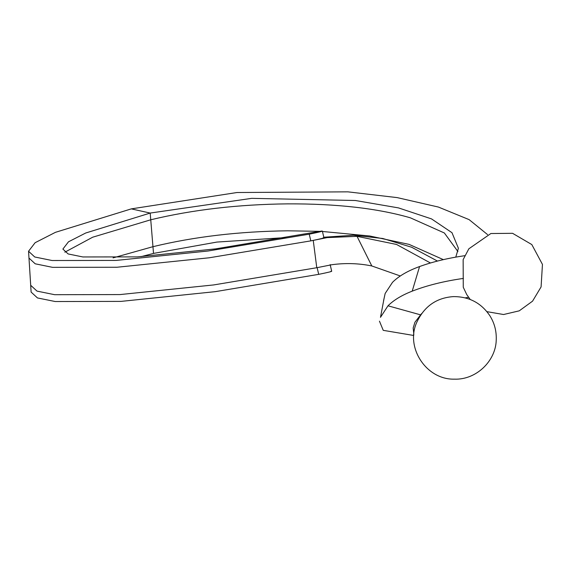 <?xml version="1.0" encoding="UTF-8"?>
<svg xmlns="http://www.w3.org/2000/svg" width="571" height="571" viewBox="0 0 571 571"><rect width="100%" height="100%" fill="white"/><g stroke="black" fill="none" stroke-linecap="round" stroke-linejoin="round"><path stroke-width="0.86" d="M487.577 234.61L469.119 219.628L438.392 207.052L397.18 197.609L347.91 191.849L237.029 192.513L131.309 208.879L150.194 213.062L153.513 253.41L216.944 242.068L285.957 237.557M316.777 267.728L313.243 240.391L327.212 237.593L357.032 236.344L371.807 265.958C358.681 263.295 345.355 262.881 331.837 264.723L316.777 267.728L213.711 284.929L120.067 294.572L54.673 294.7L37.001 291.11L30.698 285.286L28.978 258.063L35.188 263.802L52.582 267.349L116.955 267.249L209.186 257.792L310.817 240.869L309.232 234.174C319.553 232.076 323.678 231.041 321.601 231.069L215.574 248.877L137.418 256.886L82.881 256.957L68.149 253.952L62.889 249.084L68.477 241.811L85.721 233.004L150.194 213.062L251.69 198.351L355.348 200.5L398.501 207.901L431.512 218.9L451.982 232.69L458.406 248.271L455.779 257.121M313.243 240.391L310.817 240.869C321.123 238.778 325.234 237.743 323.165 237.764M323.921 237.786L322.365 231.084L321.601 231.069M309.232 234.174L207.994 251.019L116.141 260.426L52.047 260.512L34.731 256.979L28.55 251.254L35.124 242.704L55.423 232.34L131.309 208.879M330.944 271.261C333.029 271.225 328.946 272.26 318.704 274.351L215.181 291.667L121.031 301.388L55.251 301.538L37.465 297.941L31.12 292.095L30.691 285.286M141.03 256.657L153.513 253.41M318.704 274.351L317.126 267.656M413.847 334.506L413.176 327.954L414.931 322.265L421.526 313.679M384.04 298.612L385.161 293.465L392.498 282.338C398.679 276.143 407.694 270.875 419.564 266.55L412.212 291.146C401.798 295.207 393.726 300.096 387.995 305.799L380.486 317.333L384.04 298.612L380.486 317.333M437.465 261.068L411.648 247.243L382.813 238.492L353.52 235.252L323.793 237.236M383.555 300.781L385.161 293.465M470.211 299.475L466.721 294.522L463.267 287.256L463.138 259.627L468.848 248.799L490.874 233.525L512.572 233.311L531.815 244.566L542.45 264.402L541.087 286.928L532.557 301.16L519.246 310.838L503.572 314.521L486.906 311.652M387.995 305.799L420.285 314.771M413.775 335.484L383.241 330.345L379.451 321.159M327.212 237.593L323.871 237.579M371.807 265.958L400.328 275.979M357.032 236.344L396.502 244.445L430.463 262.988M465.272 297.869L468.541 297.291M412.212 291.146C426.98 285.414 444.052 281.168 463.416 278.412M419.564 266.55C432.861 261.739 447.942 258.121 464.808 255.68M319.467 231.341L287.648 230.805C239.006 231.419 194.097 236.715 152.921 246.693L113.079 257.885M457.935 251.561L444.366 232.982L410.356 217.815C377.581 208.315 336.626 203.661 287.498 203.861C238.207 204.411 192.627 209.714 150.751 219.785L92.68 237.208L64.844 252.189M443.367 259.634L409.079 244.381L369.68 235.987L322.458 231.476M28.978 258.063L28.55 251.254M330.152 264.601L331.701 271.275M496.228 340.18C495.714 360.979 476.271 380.065 454.252 379.151C426.444 379.794 405.446 347.875 416.53 322.858C423.96 306.57 436.237 297.819 453.36 296.606C469.105 296.542 481.303 302.973 489.975 315.913C494.536 323.229 496.62 331.316 496.228 340.18"/></g></svg>
